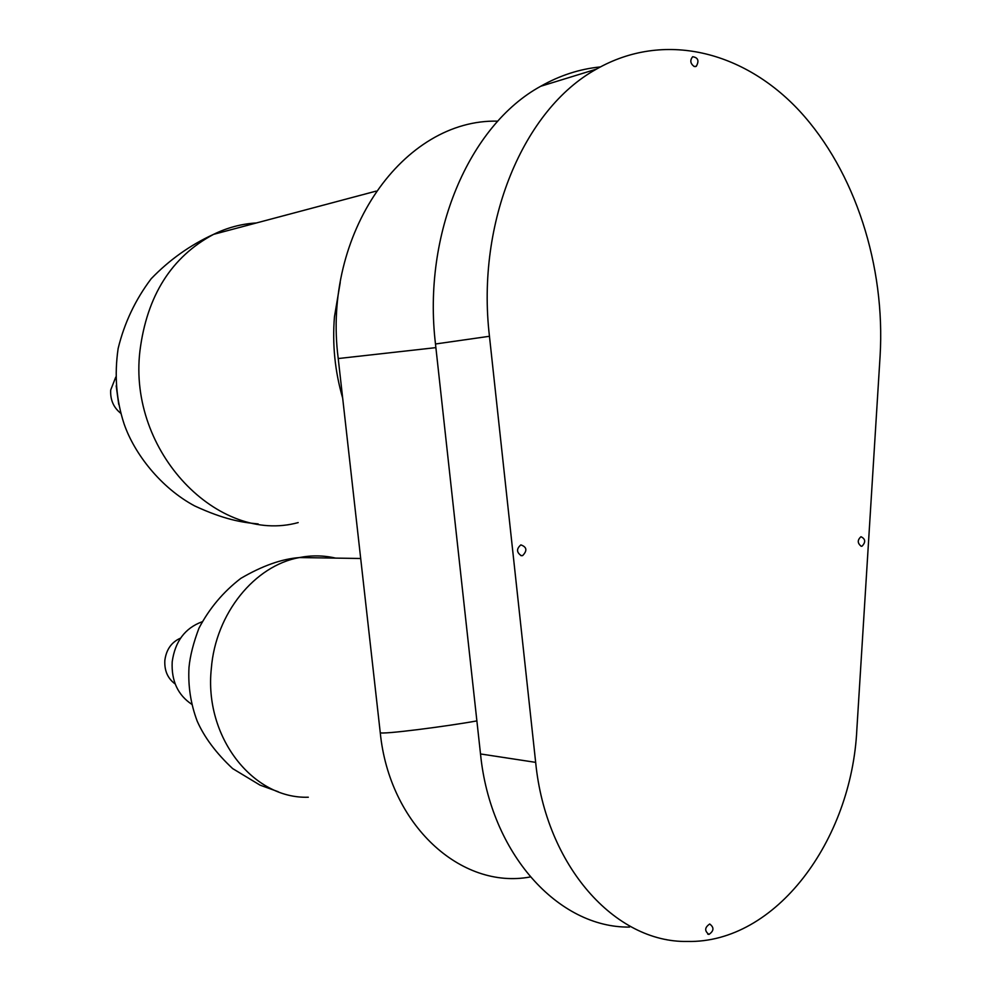 <?xml version="1.0" encoding="UTF-8"?>
<svg xmlns="http://www.w3.org/2000/svg" width="991" height="991" viewBox="0 0 991 991"><rect width="100%" height="100%" fill="white"/><g stroke="black" fill="none" stroke-linecap="round" stroke-linejoin="round"><path stroke-width="1.49" d="M180.585 638.117C171.542 642.081 166.302 649.514 164.84 660.39C164.295 670.684 167.752 678.55 175.209 684.001M202.053 621.803C185.007 628.108 175.048 641.45 172.199 661.802C171.27 680.817 177.81 695.013 191.845 704.366M115.786 377.063L110.707 389.996C110.162 399.782 113.544 407.561 120.828 413.346M116.182 385.833L118.734 404.415M708.974 934.402L708.924 934.402C704.39 930.921 704.651 927.465 709.705 924.008C714.238 927.427 714.003 930.896 708.974 934.402M861.204 546.252C857.376 543.217 857.302 540.033 860.968 536.713C865.527 538.955 865.874 542.127 862.009 546.214L861.204 546.252M521.34 555.703C516.472 552.445 516.311 548.841 520.857 544.889C526.865 547.007 527.46 550.587 522.629 555.617L521.34 555.703M694.146 66.484C690.281 63.535 689.798 60.278 692.684 56.722C698.122 57.589 699.324 60.785 696.289 66.298L694.146 66.484M535.66 762.364L489.455 336.283C475.99 221.984 523.657 109.221 596.396 69.147C663.747 30.647 743.845 50.962 799.564 110.992C855.307 171.468 885.471 266.282 880.095 356.054L856.856 729.351C851.678 840.529 775.718 943.469 687.308 941.45C615.089 942.85 545.781 865.936 535.66 762.364L480.511 753.953L435.483 343.988C422.364 234.074 469.127 125.374 540.69 86.279C559.804 75.427 579.685 68.974 600.348 66.93M629.533 927.081C558.342 928.022 490.359 853.635 480.511 753.953M335.652 558.119C323.735 555.356 311.645 555.171 299.369 557.561C254.761 565.539 215.592 613.392 211.318 668.578C203.935 736.771 252.816 799.155 308.312 797.222M256.396 222.963C241.569 223.83 227.298 227.633 213.598 234.347C171.468 256.867 146.916 295.739 139.929 350.938C127.851 452.206 218.478 544.579 298.18 522.591M340.235 282.522L334.45 316.81C332.208 344.397 334.958 371.514 342.688 398.171M530.296 876.961C460.877 889.955 389.327 824.834 380.247 732.56C379.627 735.099 449.381 725.994 476.882 720.891M380.247 732.56L338.228 358.544L435.879 347.63M435.483 343.988L489.455 336.283M278.248 791.735L260.063 785.145L232.662 768.595C216.174 753.172 204.357 737.366 197.209 721.175C190.706 703.907 187.968 685.995 188.996 667.438C190.086 655.918 193.418 642.837 198.968 628.195C209.287 608.486 223.235 591.887 240.801 578.385C262.169 565.873 281.692 558.936 299.356 557.561L360.699 558.49M258.168 523.929C241.569 522.393 224.065 519.532 194.645 505.918C160.963 487.894 134.355 453.841 124.061 423.826C116.269 400.091 114.287 374.994 118.127 348.547C124.333 322.992 135.346 299.728 151.189 278.731C169.387 259.853 190.198 245.05 213.598 234.347L376.146 191.114M338.228 358.544C321.926 233.083 403.845 118.623 497.792 121.162M707.723 934.104L708.924 934.402M861.018 546.214L862.009 546.214M520.808 555.592L522.629 555.617M695.187 66.62L696.289 66.298M596.396 69.147L540.69 86.279"/></g></svg>

